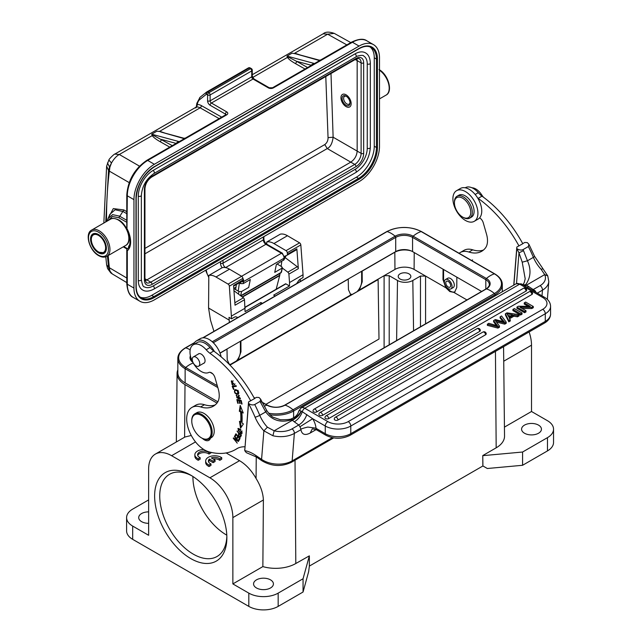 <?xml version="1.0" encoding="UTF-8"?>
<svg xmlns="http://www.w3.org/2000/svg" width="642" height="642" viewBox="0 0 642 642"><rect width="100%" height="100%" fill="white"/><g stroke="black" fill="none" stroke-linecap="round" stroke-linejoin="round"><path stroke-width="0.96" d="M349.994 102.503A4.51 2.608 60 0 1 349.079 104.165A4.51 2.608 60 0 1 346.824 103.94A4.51 2.608 60 0 1 343.879 99.967A4.51 2.608 60 0 1 344.569 96.348A4.51 2.608 60 0 1 346.463 96.388M346.062 96.131L346.062 96.131A5.593 3.234 60 0 1 350.018 102.985A5.593 3.234 60 0 1 346.062 105.264A5.593 3.234 60 0 1 342.106 98.411A5.593 3.234 60 0 1 346.062 96.131L346.062 96.131M346.062 94.799A7.223 4.165 -120 0 0 342.451 94.446A7.223 4.165 -120 0 0 341.343 100.232A7.223 4.165 -120 0 0 346.062 106.596A7.223 4.165 60 0 0 349.665 106.949A7.223 4.165 60 0 0 350.773 101.163A7.223 4.165 60 0 0 346.062 94.799M256.479 587.968A9.927 5.73 0 0 0 267.297 589.212A9.927 5.73 0 0 0 273.42 583.915A9.927 5.73 0 0 0 270.515 579.862A9.927 5.73 0 0 0 259.697 578.619A9.927 5.73 0 0 0 253.566 583.915A9.927 5.73 0 0 0 256.479 587.968M208.538 461.742A6.3 3.635 0 0 1 209.404 460.515L213.112 462.657L215.046 461.542L215.046 460.073L211.338 457.931A6.3 3.635 180 0 1 219.789 458.853L219.789 460.322A6.3 3.635 0 0 0 213.12 458.958M219.789 460.322L221.739 459.199L221.739 457.722A9.028 5.208 0 0 0 211.708 456.069A9.028 5.208 0 0 0 205.673 460.988A9.028 5.208 0 0 0 209.059 465.049L210.977 463.941A6.3 3.635 180 0 1 208.409 461.004A6.3 3.635 180 0 1 209.404 459.038L213.112 461.181L215.046 460.073M219.789 458.853L221.739 457.722M205.673 460.988L205.673 462.457A9.028 5.208 0 0 0 209.059 466.525L209.059 465.049M209.059 466.525L210.977 465.41L210.977 463.941M209.404 460.515L209.404 459.038M213.112 462.657L213.112 461.181M203.827 449.52A9.028 5.208 0 0 0 194.863 454.729A9.028 5.208 0 0 0 198.242 458.789L200.168 457.682A6.3 3.635 180 0 1 197.592 454.745A6.3 3.635 180 0 1 201.933 451.286A6.3 3.635 180 0 1 208.979 452.594L209.846 452.088M194.863 454.729L194.863 456.205A9.028 5.208 0 0 0 198.242 460.266L200.168 459.158L200.168 457.682M198.242 460.266L198.242 458.789M208.979 452.594L208.979 454.071A6.3 3.635 0 0 0 202.551 452.666A6.3 3.635 0 0 0 197.728 455.483M208.979 454.071L210.929 452.939L210.929 452.353M148.631 511.867A9.927 5.73 0 0 0 138.704 517.596A9.927 5.73 0 0 0 141.609 521.649A9.927 5.73 0 0 0 148.631 523.334M400.054 273.853A6.316 3.643 0 0 0 398.209 276.429A6.316 3.643 0 0 0 402.109 279.8A6.316 3.643 0 0 0 408.986 279.005A6.316 3.643 0 0 0 410.84 276.429A6.316 3.643 0 0 0 406.94 273.059A6.316 3.643 0 0 0 400.054 273.853M265.884 404.348L378.997 339.04L378.106 279.591L229.7 364.841L230.149 364.576L229.258 364.223L227.204 359.737L226.995 349.007M240.397 341.271L240.397 351.439A9.75 5.626 -60 0 1 236.4 360.964M230.606 364.311A9.75 5.626 -60 0 1 228.969 364.03M443.068 269.207L442.988 279.567L445.837 287.752L449.809 291.548L453.822 292.367L454.705 292.006L456.767 287.528L456.847 277.167M412.814 280.482L420.478 276.06L425.582 276.06L414.098 269.431A13.538 7.816 180 0 0 394.95 269.431L394.822 252.258L362.152 271.125L362.232 281.782L359.384 289.967L384.101 275.691L389.204 275.691L397.502 280.482A10.826 6.251 180 0 0 412.814 280.482L413.568 330.758M361.639 271.269L361.639 281.437A9.75 5.626 -60 0 1 357.642 290.97M351.848 294.309A9.75 5.626 -60 0 1 350.211 294.028M348.365 279.077L240.902 341.127L240.983 351.776L238.134 359.961L351.391 294.582L350.5 294.221L348.445 289.735L348.237 279.005M227.124 349.079L220.045 353.164M454.977 291.829A9.75 5.626 60 0 1 447.602 288.788A9.75 5.626 60 0 1 443.574 279.23L443.574 269.504M445.508 279.527L447.763 278.227A5.417 3.13 60 0 1 451.936 279.671A5.417 3.13 60 0 1 454.295 285.12A5.417 3.13 60 0 1 453.172 287.6L450.925 288.9A5.417 3.13 60 0 1 446.752 287.455A5.417 3.13 60 0 1 444.384 282.007A5.417 3.13 60 0 1 445.508 279.527A5.417 3.13 60 0 1 450.925 282.649A5.417 3.13 60 0 1 450.925 288.9M384.101 347.771L384.101 275.691L394.95 269.431M411.386 251.006A13.723 7.921 0 0 0 394.822 252.258M232.861 583.915L262.859 566.597A28.537 16.475 0 0 0 295.802 563.515L309.348 555.86L303.056 578.755L278.171 593.128A20.753 11.981 180 0 1 248.815 593.128L232.861 583.915L232.861 517.596A32.485 18.754 60 0 0 209.894 477.808L239.546 460.683C246.038 464.559 251.552 470.49 256.078 478.483C260.668 485.97 263.1 493.136 263.389 499.982L232.861 517.596M262.859 566.597L263.389 499.982M216.996 403.064L185.008 384.598A27.076 15.633 180 0 1 177.072 373.451A27.076 15.633 180 0 1 177.834 369.864M303.056 578.755L303.056 592.02L278.171 606.393A20.753 11.981 0 0 1 248.815 606.393L132.677 539.336A20.753 11.981 0 0 1 126.594 530.862L126.594 517.596A20.753 11.981 180 0 0 132.677 526.071L148.631 535.284L148.631 468.965A32.485 18.754 60 0 1 155.356 454.095L184.96 437.009L191.276 435.477M239.546 460.683L226.12 452.931M126.594 517.596A20.753 11.981 180 0 1 132.677 509.13L148.631 499.917M155.356 454.095A32.485 18.754 60 0 1 171.607 455.708L209.894 477.808M226.867 537.715A51.079 29.492 60 0 1 190.746 558.572A51.079 29.492 60 0 1 154.626 496.009A51.079 29.492 60 0 1 190.746 475.16A51.079 29.492 60 0 1 226.867 537.715L226.867 537.715M303.056 592.02L308.65 571.669L309.348 566.18L309.348 555.86M524.49 433.23A9.927 5.73 0 0 0 535.308 434.474A9.927 5.73 0 0 0 541.439 429.177A9.927 5.73 0 0 0 538.534 425.124A9.927 5.73 0 0 0 527.708 423.881A9.927 5.73 0 0 0 521.585 429.177A9.927 5.73 0 0 0 524.49 433.23M309.348 566.1L482.92 465.964L482.776 455.563L482.848 465.923M529.096 331.954A32.485 18.754 -120 0 1 531.512 345.179L531.512 411.498L547.466 420.703A20.753 11.981 180 0 1 553.54 429.177A20.753 11.981 180 0 1 547.466 437.651L522.58 452.024L482.92 455.651M553.54 429.177L553.54 442.442A20.753 11.981 0 0 1 547.466 450.917L522.58 465.281L522.58 452.024M482.92 465.964L487.326 468.508L522.58 465.281M482.776 455.563L496.17 447.827A28.537 16.475 0 0 0 504.532 436.078L503.577 346.696M531.512 411.498L504.435 427.123M192.046 475.931A47.468 27.405 -120 0 0 169.568 474.277A47.468 27.405 -120 0 0 169.568 529.088A47.468 27.405 -120 0 0 217.036 556.502A47.468 27.405 -120 0 0 226.843 536.198M226.803 535.171A47.468 27.405 60 0 1 192.921 476.484M445.789 282.817A3.427 1.982 60 0 1 446.503 281.244A3.427 1.982 60 0 1 449.93 283.226A3.427 1.982 60 0 1 449.93 287.183A3.427 1.982 60 0 1 447.289 286.268A3.427 1.982 60 0 1 445.789 282.817M98.467 234.507A11.187 6.46 -120 0 0 92.865 233.953A11.187 6.46 -120 0 0 91.156 242.925A11.187 6.46 -120 0 0 98.467 252.779A11.187 6.46 60 0 0 104.06 253.341A11.187 6.46 60 0 0 105.778 244.369A11.187 6.46 60 0 0 98.467 234.507M312.253 428.944L310.206 433.029C305.014 435.701 301.925 434.594 300.921 429.723L294.357 433.398A3.611 2.087 -120 0 0 292.046 428.864A18.048 11.299 -175.4 0 1 274.158 430.814L267.425 427.203A24.187 13.963 60 0 1 259.769 415.334A98.547 56.897 -120 0 0 254.73 404.516C252.996 405.287 250.942 404.958 248.558 403.537L248.558 401.924M300.921 429.723C300.231 429.193 302.526 428.31 307.807 427.074L316.008 428.166L316.305 429.707L312.421 428.832M300.745 429.715A3.611 2.087 -120 0 0 299.902 426.778L298.755 424.988L292.046 428.864M244.939 446.792A39.708 22.927 -120 0 0 236.97 448.638A39.708 22.927 -120 0 0 236.481 448.935A83.027 47.933 60 0 1 235.462 449.561A83.027 47.933 60 0 1 209.18 451.92A25.271 14.589 -120 0 1 189.077 430.71A25.271 14.589 -120 0 1 191.91 407.437A25.271 14.589 -120 0 1 200.633 406.932A36.931 21.322 60 0 0 213.385 406.185A36.931 21.322 60 0 0 217.14 402.879A19.854 11.46 -120 0 0 219.179 396.973A19.854 11.46 -120 0 0 218.24 388.996L214.974 377.64A5.417 3.13 -120 0 0 208.827 372.464A15.881 9.173 60 0 1 200.24 370.875A15.881 9.173 60 0 1 190.04 350.925A15.881 9.173 60 0 1 193.29 344.77L197.118 342.563A15.881 9.173 -120 0 1 210.03 347.555A18.048 10.424 60 0 0 213.714 351.03A93.852 54.185 -120 0 1 254.529 398.61L248.55 401.924L244.754 450.644A37.902 21.884 60 0 1 255.877 455.491L261.575 459.359A21.659 13.562 4.6 0 0 292.15 460.892L294.357 433.398A21.659 13.562 -175.4 0 1 272.898 435.741L274.158 430.806L292.391 420.285L291.741 419.74L291.837 418.568C295.424 417.26 297.736 414.764 298.787 411.089M272.898 435.741L263.878 430.814L267.425 427.203M254.473 398.505L256.463 397.358L259.023 397.494L260.652 399.18L260.09 401.427L254.73 404.516M244.762 449.288L244.746 449.753M522.748 243.623L524.739 242.475L527.299 242.612L528.92 244.297L528.358 246.544A98.547 56.897 60 0 1 533.398 257.354A24.187 13.963 -120 0 0 541.062 269.223L544.713 274.607A18.048 11.299 -175.4 0 1 540.147 285.618L532.154 290.152M513.76 285.136L516.826 247.042L522.797 243.727A93.852 54.185 -120 0 0 481.99 196.147A18.048 10.424 60 0 1 478.298 192.672A15.881 9.173 -120 0 0 465.386 187.681L465.193 187.785M513.889 285.064L516.826 248.647C519.234 250.075 521.288 250.404 522.997 249.634L528.358 246.544M516.826 248.647L516.826 247.042M246.279 452.61L244.771 450.708M244.762 449.039L244.754 449.833M248.55 401.964L248.558 403.537M244.754 450.644L248.542 403.569A94.936 54.811 -120 0 1 255.075 417.172A3.611 0.618 -22.9 0 0 259.769 415.334L265.716 411.899C272.088 420.47 280.763 423.086 291.741 419.74C294.253 419.812 301.09 412.613 300.986 411.024C299.268 410.415 298.538 410.583 298.795 411.53M516.818 247.082L516.818 248.679A94.936 54.811 60 0 1 518.985 252.852L522.219 262.169L525.204 278.861L524.153 282.801L522.853 284.767M522.997 249.634A98.547 56.897 60 0 1 523.519 250.661L518.985 252.852L516.513 283.571M523.519 250.661L527.451 260.788C531.343 269.56 530.757 277.521 525.686 284.671L523.142 284.936M542.642 268.926L541.062 269.231M547.722 275.891L544.713 274.607L526.48 285.136L525.686 284.671L524.394 285.658M535.893 292.319A3.611 2.087 -120 0 0 535.243 290.898L526.48 285.136L525.092 286.067M316.008 428.166A14.437 8.338 -120 0 0 312.67 418.72L302.318 411.747C300.705 416.177 298.032 419.539 294.317 421.834L292.391 420.285C297.342 417.444 300.263 414.387 301.162 411.113L300.986 411.024M306.836 414.507C305.191 419.266 302.494 422.765 298.755 424.988L294.317 421.834M521.497 283.981A3.611 2.078 120.1 0 0 519.691 284.157A7.223 4.165 60 0 0 516.072 283.796L521.497 283.981L544.552 297.326C548.437 299.621 550.451 302.631 550.579 306.37L550.571 314.026C550.443 317.734 548.437 320.743 544.536 323.046L350.034 435.34C342.025 439.224 334.017 439.216 326 435.324A3.611 2.078 -59.9 0 1 325.261 433.671L325.269 426.015A3.611 2.078 -59.9 0 1 327.821 421.593L304.765 408.248A3.611 2.078 -59.9 0 0 302.318 411.747L301.162 411.113M261.848 401.547L266.695 410.447L265.716 411.899L260.604 402.454C261.976 401.619 262.169 401.37 261.182 401.699M528.912 244.305L534.577 256.31A3.611 0.618 157.1 0 1 533.398 257.354L527.451 260.788L522.219 262.169M528.783 286.468L527.138 287.255M495.375 320.615L499.444 326.056L499.444 327.235L497.943 328.094L487.358 325.358L487.358 324.178L488.851 323.311M497.59 325.887L493.61 320.567L493.61 321.746L496.33 325.486M500.094 317.999L503.288 321.851L503.288 320.671L500.102 316.819L500.094 317.999M500.102 316.819L501.571 315.968L506.201 322.156L506.193 323.335L504.789 324.146L496.507 322.083M512.91 309.428L514.37 308.577L522.034 313.015L522.026 314.187L520.566 315.037L512.91 310.6L512.91 309.428L520.566 313.858L520.566 315.037M531.801 307.374L531.801 308.553L533.301 307.687L533.301 306.507L531.801 307.374L519.98 307.237L525.999 310.72L525.991 311.9L524.594 312.71L516.93 308.28L516.938 307.101L524.594 311.53L524.594 312.71M528.181 306.338L524.241 304.059L524.241 302.88L530.252 306.362L518.439 306.234L516.938 307.101M531.801 308.553L522.05 308.441M485.569 334.795A2.167 1.252 0.1 0 0 486.203 333.912A2.167 2.167 0 0 0 482.953 332.034A2.167 1.252 -120 0 1 484.044 332.147A2.167 1.252 60 0 1 485.569 334.795L337.965 420.02A2.167 1.252 0.1 0 1 335.597 420.285A2.167 1.252 0.1 0 1 334.265 419.13A2.167 2.167 0 0 1 335.349 417.26L482.953 332.034M479.702 331.4A2.167 1.252 0.1 0 0 480.336 330.518A2.167 2.167 0 0 0 477.086 328.64A2.167 1.252 -120 0 1 478.17 328.744A2.167 1.252 60 0 1 479.702 331.4L328.68 418.584A2.167 1.252 0.1 0 1 326.321 418.857A2.167 1.252 0.1 0 1 324.988 417.701A2.167 2.167 0 0 1 326.072 415.823L477.086 328.64M531.897 294.477A2.167 1.252 0.1 0 0 532.531 293.587A2.167 2.167 0 0 0 529.281 291.709A2.167 1.252 -120 0 1 530.372 291.821A2.167 1.252 60 0 1 531.897 294.477L322.589 415.318A2.167 1.252 0.1 0 1 320.23 415.583A2.167 1.252 0.1 0 1 318.889 414.427A2.167 2.167 0 0 1 319.973 412.557L529.281 291.709M526.031 291.075A2.167 1.252 0.1 0 0 526.665 290.192A2.167 2.167 0 0 0 523.415 288.314A2.167 1.252 -120 0 1 524.498 288.418A2.167 1.252 60 0 1 526.031 291.075L316.723 411.915A2.167 1.252 0.1 0 1 314.355 412.188A2.167 1.252 0.1 0 1 313.023 411.032A2.167 2.167 0 0 1 314.107 409.155L523.415 288.314M517.484 315.639L513.873 315.037L509.25 317.71L510.358 320.928L508.801 321.827L505.39 314.941L505.39 313.761L506.971 312.855L519.145 314.676L517.484 315.639L517.484 316.819L513.873 316.217L509.74 318.609M519.145 314.676L519.145 315.856L517.484 316.819M510.358 319.756L508.801 320.647L508.801 321.827M508.801 320.647L505.39 313.761M513.873 316.217L513.873 315.037M506.955 313.802L508.849 316.988L512.605 314.821L506.947 313.802M508.079 315.495L510.623 315.968M499.444 326.056L497.951 326.914L497.943 328.094M497.951 326.914L487.358 324.178M488.763 323.295L497.598 325.871M496.683 324.772L496.675 325.951M493.61 320.567L495.375 319.547L504.403 321.955L503.288 320.671M506.201 322.156L504.789 322.966L504.789 324.146M504.789 322.966L495.375 320.623M522.034 313.015L520.566 313.858M525.999 310.72L524.594 311.53M524.241 302.88L525.646 302.069L533.301 306.507M458.821 213.794A11.548 6.669 -120 0 0 462.609 217.052A11.548 6.669 -120 0 0 470.538 214.452A11.548 6.669 -120 0 0 466.397 201.452A11.548 6.669 -120 0 0 454.44 202.904A11.548 6.669 -120 0 0 458.821 213.794M462.609 217.052L463.372 217.494A12.631 7.295 -120 0 0 469.695 218.12A12.631 7.295 -120 0 0 467.512 200.424A12.631 7.295 -120 0 0 457.056 196.235A12.631 7.295 -120 0 0 454.44 202.021L454.44 202.904M457.056 196.235L458.845 195.208A12.631 7.295 60 0 1 469.302 199.397A12.631 7.295 60 0 1 471.477 217.092L469.695 218.12M483.378 197.158A36.096 20.841 60 0 1 481.323 194.317L480.417 194.839M471.998 187.785A12.631 7.295 60 0 1 481.323 194.317M193.29 344.77A15.881 9.173 60 0 1 206.202 349.77A18.048 10.424 -120 0 0 209.886 353.244A93.852 54.185 60 0 1 250.701 400.817M234.378 436.56L237.524 440.412L233.471 437.892L233.239 438.237L237.243 443.149L234.322 438.967L238.367 441.487L238.599 441.142L234.707 436.367M202.431 438.414A9.028 5.208 -120 0 0 208.875 440.324A9.028 5.208 -120 0 0 210.48 438.141M203.402 363.42A5.417 3.13 -120 0 0 203.939 363.22A5.417 3.13 -120 0 0 205.047 361.125A5.417 3.13 60 0 0 202.848 355.459A5.417 3.13 60 0 0 198.522 353.838A5.417 3.13 60 0 0 198.073 354.199M241.97 422.974A62.627 36.161 -120 0 0 241.817 412.373L243.254 412.999L240.212 405.391L239.33 411.281L240.557 411.819A60.829 35.117 60 0 1 240.694 422.107L239.466 421.272L240.533 428.246L243.398 423.945L241.97 422.974M241.544 403.946L242.058 404.059L241.207 400.464L236.826 399.549L237.709 403.256L238.222 403.361L237.5 400.311L238.993 400.624L239.643 403.377L240.156 403.481L239.506 400.736L240.846 401.017L241.544 403.946L241.978 403.698M236.344 386.315L236.071 385.657L232.187 386.251L233.487 389.381L233.945 389.309L232.918 386.845L236.344 386.315M240.485 437.114L241.32 435.372M241.32 435.396L237.018 431.055L238.599 433.23C238.158 435.79 238.84 437.033 240.646 436.969M234.587 384.839L231.345 380.963L233.126 385.361L232.003 384.349L231.658 381.629L234.587 384.839M240.606 433.567L241.761 433.663L240.236 429.434L237.909 428.519L240.606 433.567L241.296 433.085M238.383 394.148C239.241 391.949 238.326 390.456 235.622 389.67L234.707 389.983C233.993 392.856 235.221 394.244 238.383 394.148L238.214 394.26M235.622 389.67L234.707 389.983L235.478 389.542M237.821 398.257L238.054 397.831L236.818 397.719L236.834 395.023L236.152 395.223L238.302 398.923L238.68 396.082L239.659 399.035L240.148 398.939L238.278 395.472L238.038 397.823L238.808 397.382M236.834 395.023L236.152 395.223M239.009 440.452L240.076 438.406L235.903 433.767L234.803 435.878L235.293 436.424L236.2 434.69L237.62 436.263L236.802 437.836L237.291 438.374L238.11 436.809L239.386 438.229L238.519 439.906L239.009 440.452M239.434 439.634L238.519 439.906M239.281 439.457L239.923 438.229M237.717 437.555L238.158 436.271M235.718 435.605L236.24 434.144M235.566 435.437L234.803 435.878M236.802 437.836L237.572 437.395M234.779 438.703L234.322 438.967M233.648 438.004L233.239 438.237M191.91 407.437L195.738 405.222A25.271 14.589 60 0 1 204.469 404.717A36.931 21.322 60 0 0 215.198 404.909M483.474 250.027A36.931 21.322 60 0 1 472.737 249.834A25.271 14.589 60 0 0 464.014 250.34L460.186 252.547A25.271 14.589 -120 0 0 459.102 253.285M479.606 217.871A5.417 3.13 -120 0 1 483.241 222.75L486.508 234.113A19.854 11.46 -120 0 1 487.447 242.09A19.854 11.46 -120 0 1 485.408 247.997A36.931 21.322 60 0 1 481.661 251.303A36.931 21.322 60 0 1 468.909 252.041A25.271 14.589 -120 0 0 460.186 252.547M477.664 197.977A18.048 10.424 -120 0 0 478.162 198.362A93.852 54.185 60 0 1 518.969 245.934M478.162 198.362L481.99 196.147M213.714 351.03L209.886 353.244M242.877 412.052L241.817 412.373M241.207 427.235L240.397 421.906M240.557 411.819L241.32 411.37A60.829 35.117 -120 0 1 241.464 421.666L240.694 422.107M241.32 411.37L240.092 410.832L239.33 411.281M240.092 410.832L240.726 406.667M241.28 400.768L240.846 401.017M241.207 400.488L239.506 400.736M240.076 403.128L239.643 403.377M239.843 400.544L238.993 400.624M239.755 400.183L237.5 400.311M238.142 403.007L237.709 403.256M236.216 386.011L232.918 386.845M233.295 386.628L233.078 386.115M240.79 436.68L240.277 436.383M238.928 434.201L239.185 433.246M240.662 435.292L240.164 436.448L241.424 434.851M241.424 434.859L240.654 435.3L239.113 433.743L239.474 433.535M240.156 436.416C238.872 436.151 238.527 435.26 239.113 433.743M231.329 381.91L231.762 380.786M235.044 383.94L234.169 384.229M233.279 380.947L231.658 381.629M242.058 433.318L241.376 433.125M238.262 429.145L238.367 428.423M241.36 433.053L238.278 430.718L238.294 429.121L240.092 429.883L241.432 431.504L241.36 433.053L242.17 432.58M239.121 428.655L238.294 429.121M240.092 429.883L240.862 429.442M241.432 431.512L242.195 431.071M238.551 393.979L237.018 393.787M235.004 390.689L235.309 389.702M235.871 390.368L237.355 390.809L237.853 393.61L238.84 392.992M236.625 389.911L235.221 390.513L236.625 389.911M237.853 393.61L235.766 393.329C234.394 391.805 234.442 390.809 235.903 390.352M237.355 390.809L238.126 390.368M238.752 396.515L237.989 396.957M240.228 398.04L240.429 398.594L239.659 399.035M238.72 396.066L238.768 395.408M240.196 397.952L239.755 398.313M238.575 398.554L237.917 398.265M236.641 395.849L236.738 395.023M214.436 351.551A17.687 10.216 -120 0 0 196.468 340.854A17.687 10.216 -120 0 0 193.483 344.666M196.468 340.854L200.296 338.639A17.687 10.216 60 0 1 221.153 356.848M192.407 360.78A5.321 3.074 -120 0 0 198.659 366.157A5.321 3.074 -120 0 0 199.59 362.321A5.321 3.074 -120 0 0 193.338 356.936A5.321 3.074 -120 0 0 192.407 360.78M477.808 215.094A17.687 10.216 -120 0 0 470.971 196.267A17.687 10.216 -120 0 0 456.574 190.682A17.687 10.216 -120 0 0 453.019 196.909A17.687 10.216 -120 0 0 459.865 215.736A17.687 10.216 -120 0 0 474.261 221.321A17.687 10.216 -120 0 0 477.808 215.094M456.574 190.682L460.402 188.475A17.687 10.216 60 0 1 474.799 194.053A17.687 10.216 60 0 1 481.644 212.879A17.687 10.216 60 0 1 478.089 219.107L474.261 221.321M296.62 283.628L298.498 280.835A3.611 2.062 -59.6 0 1 300.103 279.262L303.032 277.569L303.048 274.736L289.526 282.552L288.892 274.11A1.806 1.043 -120 0 0 287.817 272.168L282.311 268.027M285.401 284.005A0.722 0.417 60 0 1 285.891 283.876L289.494 285.995L289.526 282.552M289.494 285.995L273.669 295.127L275.169 296.01M262.409 303.385L260.909 302.502L245.083 311.635L244.482 299.75A1.806 1.043 60 0 0 243.406 297.808L234.852 302.751M237.933 317.509L236.079 316.867A3.611 2.062 -59.6 0 0 234.49 317.14L231.561 318.833L229.355 286.18A1.806 1.043 -120 0 0 228.095 284.109L215.977 276.991A17.326 10.007 -120 0 0 208.81 275.442L222.341 267.626A17.326 10.007 60 0 1 229.507 269.183L241.625 276.301A1.806 1.043 60 0 1 242.885 278.371L243.005 279.936L233.56 285.529L235.036 305.207L244.482 299.75M242.636 280.891L233.608 286.107L242.572 280.923A1.806 1.043 -120 0 0 242.636 280.891A1.806 1.043 -120 0 0 243.005 279.936M233.953 290.706L243.406 297.808M260.909 302.502L260.893 304.252M231.577 316L245.108 308.192M229.371 322.453L229.009 317.333L231.561 318.833M228.985 320.005L208.57 308.008L210.504 320.23L213.955 331.352M284.454 256.238A3.074 1.774 -120 0 0 284.96 256.15L286.982 255.283A1.806 1.043 -120 0 0 287.046 255.251A1.806 1.043 -120 0 0 287.415 254.288L287.295 252.723A1.806 1.043 -120 0 0 286.035 250.653L273.925 243.543A17.326 10.007 -120 0 0 266.759 241.986L266.743 244.161M300.031 281.661L300.408 279.085M266.759 241.986L280.281 234.178A17.326 10.007 60 0 1 287.455 235.726L299.565 242.845A1.806 1.043 60 0 1 300.825 244.915L303.048 274.736M285.489 257.867L297.262 266.719A1.806 1.043 60 0 1 298.337 268.661L296.861 248.839A1.806 1.043 60 0 1 296.492 249.802A1.806 1.043 60 0 1 296.427 249.834L287.11 255.211M208.81 275.442L208.57 308.008M217.847 401.788L185.129 382.905A24.91 14.381 0 0 1 177.834 372.737L177.834 358.533A24.91 14.381 0 0 0 185.129 368.701L185.129 382.905M481.628 291.468L412.565 251.6A11.909 6.877 0 0 0 395.713 251.6L219.997 353.044M281.838 261.318L281.092 266.326M280.04 273.38L279.768 275.217A5.417 3.13 60 0 1 279.687 275.587L242.443 297.085M239.418 282.937L238.206 291.083M236.384 284.502L235.622 289.59M276.18 289.229L279.687 275.587M378.106 279.591L229.964 365.113M161.19 132.091L184.663 138.784L184.118 138.303L185.369 138.094L177.714 142.516L177.738 141.986L179.567 141.73L151.689 134.202L156.8 131.257L160.067 131.417L165.155 133.167M294.493 53.487L319.949 60.677L319.395 60.196L320.655 59.995L312.999 64.417L313.023 63.879L314.853 63.622L286.974 56.095L288.306 57.058L287.48 57.387L286.974 56.095L292.078 53.15L296.468 53.992M359.079 46.08L154.361 164.272A28.882 16.676 120 0 0 133.945 199.638L133.945 288.065A28.882 16.676 120 0 0 139.924 301.283A28.882 16.676 120 0 0 154.361 299.854L359.079 181.662A28.882 16.676 120 0 0 379.494 146.296L379.494 57.868A28.882 16.676 120 0 0 373.516 44.651A28.882 16.676 120 0 0 359.079 46.08L352.442 42.252L273.436 87.858A1.806 1.043 60 0 0 272.537 87.769L312.991 64.417M249.505 67.908A1.806 1.469 51.4 0 0 248.293 67.98L206.692 91.999A1.806 1.469 51.4 0 0 206.547 92.095A1.806 1.806 0 0 1 206.724 91.975M160.564 131.923L184.037 138.271L185.369 138.094L225.823 114.741A1.806 1.043 60 0 1 226.73 114.83A3.611 2.087 0 0 0 226.73 111.885A1.806 1.043 120 0 0 225.454 114.091L210.135 105.248A3.611 2.087 60 0 1 207.583 100.826L207.583 94.936L206.395 94.246L199.871 99.454A1.806 1.469 -128.6 0 1 200.023 97.311L206.539 92.103A1.806 1.469 51.4 0 0 206.395 94.246A1.806 1.043 -60 0 1 207.671 92.039L249.273 68.012L250.468 68.702A1.806 1.043 60 0 1 251.744 70.917A1.806 1.043 0 0 0 252.274 70.179A1.806 1.806 0 0 0 251.367 68.614A1.806 1.043 120 0 0 250.468 68.702L208.859 92.721A1.806 1.043 120 0 0 207.583 94.936A1.806 1.043 0 0 0 210.135 94.936A1.806 1.043 -120 0 0 208.859 92.721L207.671 92.039A1.806 1.043 -120 0 0 206.764 91.95L248.374 67.924A1.806 1.043 60 0 1 249.273 68.012A1.806 1.043 -60 0 1 250.179 67.924A1.806 1.806 0 0 0 248.438 67.891M221.691 117.133L201.379 105.609A1.806 1.051 -60.4 0 1 200.119 107.824A9.028 5.208 -120 0 0 196.709 107.037L197.287 104.662L196.283 107.118M105.745 221.939L108.538 170.459L109.365 171.149L109.902 167.177L111.491 162.988C113.819 158.935 116.419 156.102 119.292 154.489L114.838 154.08C114.597 153.615 108.843 159.104 108.867 160.027L106.628 166.182L103.835 223.039M177.762 141.978L176.069 143.391L161.294 139.402A1.806 1.051 119.6 0 1 160.027 141.617C156.223 139.458 153.687 137.524 152.411 135.839L151.689 134.202L153.021 135.165M196.709 107.037L195.698 107.968M114.83 154.072L195.866 107.294M305.014 69.023L295.312 63.51A1.806 1.051 119.6 0 0 296.572 61.295L288.306 57.058M313.047 63.871L311.466 64.906M334.217 33.352L327.653 34.195L294.75 53.19L300.44 55.06M295.312 63.51C291.508 61.351 288.972 59.425 287.696 57.732L287.48 57.387L252.667 77.481M288.603 57.282L287.696 57.732M159.208 131.586L200.119 107.824L219.123 118.61M172.297 145.646L153.021 135.157L118.963 154.682M153.318 135.39L152.411 135.839M229.355 286.18L242.885 278.371A3.611 2.087 60 0 1 243.607 281.549L243.182 283.636L250.324 279.511L248.695 287.415L241.553 291.54L238.968 291.524L233.792 288.531M243.182 283.636L240.598 283.62L239.257 282.841M280.755 272.954A1.806 1.043 -120 0 0 281.011 272.481L240.766 295.713M280.859 272.882A1.806 1.806 0 0 0 281.533 271.815A1.806 1.236 -168.4 0 1 281.011 272.481L282.376 267.65M284.013 259.737L276.365 264.48L274.736 272.377L281.878 268.252L281.854 266.767L277.127 264.039M110.729 272.834L111.467 273.364L109.846 270.812L109.365 267.618L108.546 267.233L109.437 270.563L112.27 273.925L110.769 272.866M107.423 255.981L108.538 267.224L106.612 264.849L107.599 268.605L110.769 272.874M109.902 167.177L109.525 166.928L108.554 170.475M108.867 160.035L111.491 162.988L109.517 166.928L107.455 162.916M126.779 222.301L118.85 217.774L112.35 216.458L108.289 220.471M126.779 220.294L119.484 216.121L112.583 214.637L108.089 218.577M126.779 228.496A1.806 1.806 0 0 0 126.972 229.306L127.309 195.81A1.806 1.043 0 0 1 126.779 195.072L126.779 228.496A1.806 1.043 0 0 0 127.309 229.234A20.937 12.086 60 0 1 127.309 250.805A1.806 1.469 -130.1 0 1 127.421 248.687A1.806 1.806 0 0 0 126.779 250.067A1.806 1.043 180 0 0 127.309 250.805L127.309 284.229A1.806 1.043 180 0 1 126.779 283.499L126.779 250.067M140.197 297.166A25.271 14.589 120 0 0 151.681 295.36L356.398 177.168A25.271 14.589 120 0 0 374.262 146.224L374.262 57.796A25.271 14.589 120 0 0 370.081 46.946M138.287 280.402A20.937 12.086 120 0 0 142.62 289.983C145.501 291.789 149.297 291.476 153.992 289.036A1.806 1.043 -120 0 0 154.265 287.592A1.806 1.043 -120 0 0 153.085 286.003A17.326 10.007 -60 0 1 144.426 286.862C143.262 287.215 142.243 284.815 141.36 279.663L141.36 195.369C142.155 186.1 146.36 178.813 153.992 173.5L355.893 56.929A1.806 1.043 -120 0 0 356.174 55.485A1.806 1.043 -120 0 0 354.994 53.896L153.085 170.459A20.937 12.086 120 0 0 138.287 196.107L138.287 280.402A1.806 1.043 0 0 0 140.253 280.626A1.806 1.043 0 0 0 141.36 279.663M355.893 56.929C355.74 56.231 363.452 54.442 363.653 55.982A17.326 10.007 -60 0 1 367.248 63.911A1.806 1.043 180 0 0 369.214 64.144A1.806 1.043 180 0 0 370.33 63.181C370.089 57.892 368.468 54.45 365.458 52.853A20.937 12.086 120 0 0 354.994 53.896M367.248 63.911L367.248 148.214A17.326 10.007 -60 0 1 354.994 169.432L153.085 286.003M145.068 280.602L146.833 279.888L150.79 282.167A1.806 1.043 60 0 1 152.066 284.382L356.013 166.631A10.826 6.251 120 0 0 363.669 153.366L363.669 62.884A10.826 6.251 120 0 0 356.013 58.462L152.066 176.213A10.826 6.251 120 0 0 144.41 189.47L144.41 279.96A10.826 6.251 120 0 0 152.066 284.382M355.235 59.521L357.161 60.597L357.161 151.087L361.117 153.366L361.117 62.884L357.161 60.597L356.896 58.711M325.791 76.518L328.046 137.621L333.126 137.211L357.161 151.087C356.775 155.773 354.649 159.457 350.781 162.137L354.737 164.424A1.806 1.043 60 0 1 356.013 166.631M330.999 73.517L333.126 137.211C332.379 143.214 330.429 146.994 327.268 148.559L144.94 253.831M328.062 137.605C328.086 140.598 326.987 142.925 324.764 144.578L327.268 148.567M211.17 432.275A13.715 7.921 -120 0 0 201.468 415.47A13.715 7.921 -120 0 0 191.765 421.072A13.715 7.921 -120 0 0 201.468 437.868A13.715 7.921 -120 0 0 211.17 432.275M191.765 421.072L191.765 420.486A14.437 8.338 60 0 1 194.759 413.873A14.437 8.338 60 0 1 205.889 417.741A14.437 8.338 60 0 1 212.189 432.275A14.437 8.338 60 0 1 209.196 438.879A14.437 8.338 60 0 1 201.981 438.165L201.468 437.868M209.196 438.879L211.242 437.7A14.437 8.338 -120 0 0 211.242 421.032A14.437 8.338 -120 0 0 196.805 412.694L194.759 413.873M109.413 267.77L126.779 278.018M106.564 221.466A436.52 249.818 -119.6 0 1 109.365 171.149L109.405 171.053M284.863 256.19A5.417 3.13 60 0 1 284.109 259.304M95.522 233.463A10.826 6.251 -120 0 0 93.555 233.969C88.476 236.216 91.95 248.767 98.611 252.226L104.389 252.731A10.826 6.251 -120 0 0 105.81 251.287M98.467 251.897A10.111 5.834 -120 0 0 105.609 247.772A10.111 5.834 -120 0 0 98.467 235.389A10.111 5.834 -120 0 0 91.316 239.522A10.111 5.834 -120 0 0 98.467 251.897M379.021 69.553C388.193 74.36 393.297 91.662 386.059 95.112A15.159 8.755 -120 0 0 388.562 83.621A15.159 8.755 -120 0 0 379.494 70.251M466.951 299.942L453.822 292.367M445.837 287.752L425.582 276.06L425.582 323.825M420.478 276.06L420.478 326.778M396.604 340.557L397.502 280.482M389.204 344.826L389.204 275.691M361.639 281.437L362.232 281.782M240.397 351.439L240.983 351.776M442.988 279.567L443.574 279.23M414.218 252.555L414.098 269.431M295.023 460.202L295.802 563.515M256.078 478.483L256.238 456.887M185.008 384.598L184.607 437.122M132.677 526.071L132.677 539.336M195.513 441.905L171.607 455.708M248.815 606.393L248.815 593.128M278.171 593.128L278.171 606.393M547.466 450.917L547.466 437.651M531.512 345.179L503.729 361.213M496.17 447.827L495.447 351.383M98.467 232.147A14.076 8.129 60 0 1 108.418 249.393A14.076 8.129 60 0 1 98.467 255.139A14.076 8.129 -120 0 1 88.508 237.901A14.076 8.129 -120 0 1 98.467 232.147M106.813 256.335A15.159 8.755 60 0 0 109.132 244.185A15.159 8.755 60 0 0 99.229 230.823A15.159 8.755 -120 0 0 91.645 230.077C84.407 233.528 89.511 250.821 98.691 255.636C101.749 257.362 104.461 257.594 106.813 256.335L125.696 245.429C132.934 241.978 127.838 224.676 118.658 219.869C114.212 218.103 111.507 217.871 110.536 219.171A15.159 8.755 -120 0 1 118.12 219.917A15.159 8.755 60 0 1 128.023 233.279A15.159 8.755 60 0 1 125.696 245.429M332.355 437.675L292.15 460.892A3.611 2.087 60 0 1 291.412 462.288L333.631 437.916M547.762 275.908L548.798 281.525A21.659 13.562 -175.4 0 1 542.466 290.152L542.009 295.858M540.147 285.618A3.611 2.087 -120 0 1 542.466 290.152L537.306 293.137M310.206 433.029L316.129 429.61M550.571 314.026A18.048 10.432 -179.9 0 1 545.283 321.393L350.781 433.687L350.789 426.031A18.048 10.432 -179.9 0 1 325.269 426.015L312.67 418.72L299.902 426.778M255.877 455.491A3.611 1.894 124.2 0 0 256.407 457L262.096 460.876A3.611 1.894 124.2 0 1 261.575 459.359L263.878 430.814A27.799 16.05 60 0 1 255.075 417.172M535.243 290.898L534.337 291.42M350.034 435.34A3.611 2.087 -120 0 0 350.781 433.687A18.048 10.432 -179.9 0 1 325.261 433.671L316.193 428.423M544.552 297.326A3.611 2.078 120.1 0 0 542.747 297.511L519.691 284.157L304.765 408.248A7.223 4.165 -120 0 0 301.146 407.887L298.779 411.113M260.09 401.427A98.547 56.897 60 0 1 260.604 402.454M544.536 323.046A3.611 2.087 -120 0 0 545.283 321.393L545.299 313.737A3.611 2.087 -120 0 0 542.747 309.316L348.245 421.609A14.437 8.346 -179.9 0 1 327.821 421.593M550.579 306.37A18.048 10.432 -179.9 0 1 545.299 313.737L350.789 426.031A3.611 2.087 -120 0 0 348.245 421.609M542.747 297.511A14.437 8.346 -179.9 0 1 542.747 309.316M337.965 420.02A2.167 1.252 60 0 0 336.432 417.364A2.167 1.252 -120 0 0 335.349 417.26M328.68 418.584A2.167 1.252 60 0 0 327.155 415.936A2.167 1.252 -120 0 0 326.072 415.823M322.589 415.318A2.167 1.252 60 0 0 321.064 412.662A2.167 1.252 -120 0 0 319.973 412.557M316.723 411.915A2.167 1.252 60 0 0 315.19 409.267A2.167 1.252 -120 0 0 314.107 409.155M468.909 252.041L472.737 249.834M200.633 406.932L204.469 404.717M475.16 194.486L478.298 192.672M236.481 448.935L237.476 448.365M210.03 347.555L206.202 349.77M285.891 283.876L245.051 307.454M296.861 248.839L287.415 254.288M288.892 274.11L298.337 268.661M287.295 252.723L300.825 244.915M299.565 242.845L286.035 250.653M273.925 243.543L287.455 235.726M297.262 266.719L287.817 272.168M215.977 276.991L229.507 269.183M241.625 276.301L228.095 284.109M217.831 387.575L185.129 368.701A1.083 0.626 120 0 1 185.715 367.505L217.301 385.738M262.185 402.213L267.353 405.19A1.083 0.626 120 0 0 266.992 405.166L262.321 402.47M254.97 398.225L254.007 397.671M212.751 373.853L210.078 372.304M193.242 363.027A23.826 13.755 120 0 0 185.715 367.505A24.083 13.907 0 0 1 185.715 347.844A1.083 0.626 -120 0 0 185.353 347.868C180.346 350.933 177.842 354.488 177.834 358.533M267.353 405.19C273.123 407.903 278.885 407.903 284.647 405.19A1.083 0.626 60 0 1 285.008 405.166A12.736 7.351 0 0 1 266.992 405.166A23.826 13.755 120 0 0 264.311 406.217M270.073 414.796A24.91 14.381 0 0 0 293.619 410.992L293.619 417.79M268.597 413.199A24.083 13.907 0 0 0 293.033 409.797A1.083 0.626 60 0 1 293.619 410.992L495.006 294.718L495.006 295.962M284.647 405.19L486.042 288.916A1.083 0.626 60 0 1 486.403 288.892L285.008 405.166A23.826 13.755 60 0 1 293.033 409.797L494.428 293.522A1.083 0.626 60 0 1 495.006 294.718A24.91 14.381 0 0 0 502.301 284.55C502.301 280.514 499.797 276.959 494.781 273.885L421.529 231.593C409.933 226.064 398.345 226.064 386.749 231.593L202.679 337.861M486.042 288.916C486.612 289.101 490.087 285.273 489.308 284.55A11.909 6.877 0 0 0 485.817 279.687A1.083 0.626 -60 0 1 486.403 278.492A12.736 7.351 0 0 1 486.403 288.892A23.826 13.755 60 0 1 494.428 293.522A24.083 13.907 0 0 0 494.428 273.861A1.083 0.626 -60 0 1 494.781 273.885M485.817 289.052L485.817 279.687L412.565 237.396A1.083 0.626 -60 0 1 413.143 236.2L486.403 278.492A23.826 13.755 -60 0 1 494.428 273.861L421.168 231.569A1.083 0.626 -60 0 1 421.529 231.593M412.565 251.6L412.565 237.396A11.909 6.877 0 0 0 395.713 237.396A1.083 0.626 -120 0 0 395.135 236.2A12.736 7.351 0 0 1 413.143 236.2A23.826 13.755 -60 0 1 421.168 231.569A24.083 13.907 0 0 0 387.11 231.569A1.083 0.626 -120 0 0 386.749 231.593M212.261 341.777L395.135 236.2A23.826 13.755 -120 0 0 387.11 231.569L203.057 337.828M395.713 251.6L395.713 237.396L213.28 342.724M194.39 342.836L185.715 347.844A23.826 13.755 -120 0 1 190.176 349.866M190.425 355.812A12.736 7.351 0 0 0 192.833 362.289M190.915 357.706A11.909 6.877 0 0 0 190.835 358.533L192.592 361.831M242.203 296.901L279.768 275.217M226.73 114.83L147.724 160.444A1.806 1.043 -120 0 0 146.825 160.348L177.706 142.524M295.842 53.824L319.323 60.163L320.655 59.987L351.535 42.163A1.806 1.043 60 0 1 352.442 42.252A28.882 16.676 -60 0 1 366.879 40.823L373.516 44.651M225.454 114.958L225.454 114.091A1.806 1.043 180 0 1 225.952 114.653M154.361 164.272L147.724 160.444A28.882 16.676 -60 0 0 127.309 195.81L133.945 199.638M252.274 70.179L252.274 76.069A1.806 1.043 180 0 1 251.744 76.807L210.135 100.826L210.135 94.936L251.744 70.917L251.744 76.807A1.806 1.043 -120 0 0 253.02 79.022L268.332 87.858A3.611 2.087 0 0 0 273.436 87.858M252.274 76.069L253.919 78.926A1.806 1.043 -60 0 0 253.02 79.022L211.411 103.041A1.806 1.043 60 0 1 210.135 100.826A1.806 1.043 180 0 1 207.583 100.826M226.73 111.885L211.411 103.041A1.806 1.043 -60 0 0 210.135 105.248M199.871 99.454A16.243 9.381 -120 0 0 197.343 104.333A444.128 256.415 -120 0 0 197.287 104.662A10.826 6.251 -120 0 1 201.379 105.609M197.343 104.333A1.806 1.204 -171 0 1 196.837 103.314L200.023 97.311A1.806 1.469 -128.6 0 1 200.168 97.207M311.346 65.283L296.572 61.295L307.582 67.538M346.824 44.884L327.653 34.195L323.271 33.841M119.3 154.497L139.507 166.158M160.027 141.617L169.737 147.122M253.919 78.926L269.239 87.769A1.806 1.043 120 0 0 268.332 87.858M206.194 269.929A444.128 256.415 -120 0 0 206.66 272.015A1.806 0.706 167.4 0 1 206.17 271.67L208.794 277.513M238.968 291.524L238.447 294.076M240.959 281.862L240.598 283.62M220.471 261.687L220.471 263.156A5.417 3.13 -120 0 0 222.124 267.754M206.66 272.015A9.028 5.208 -120 0 0 208.802 276.927M283.507 260.355L283.941 258.269A1.806 1.236 11.6 0 0 284.454 257.603L282.344 253.173L266.815 244.209C265.082 242.957 264.103 241.264 263.886 239.137L263.886 236.625M241.52 281.533A1.806 1.236 -168.4 0 0 243.607 281.549L283.941 258.269A3.611 2.087 -120 0 0 281.445 253.261A1.806 1.043 -60 0 1 282.344 253.173M241.553 291.54L240.702 295.673M241.585 276.277L281.445 253.261L265.908 244.297A1.806 1.043 -60 0 1 266.815 244.209M223.031 260.211L223.031 263.156A3.611 2.087 -120 0 0 225.583 267.578L265.908 244.297A3.611 2.087 60 0 1 263.356 239.875A1.806 1.043 0 0 0 263.886 239.137M263.356 236.93L263.356 239.875L223.031 263.156A1.806 1.043 180 0 1 220.471 263.156M107.583 268.549L109.846 270.812M108.185 255.54A436.52 249.818 -119.6 0 0 109.365 267.618M108.546 170.467L106.628 166.19M109.365 171.149L129.194 182.601M130.31 179.856L139.113 166.567M126.779 211.667L123.826 209.934L113.305 208.594L108.458 217.67M126.779 213.69L123.184 211.579L115.135 209.749L109.886 214.332M123.826 209.934L118.85 217.774M128.585 247.355L128.585 247.122A3.611 2.087 60 0 1 129.154 245.589A17.326 10.007 -120 0 0 129.548 245.228M123.778 246.536L127.437 248.671M133.945 288.065L127.309 284.229A28.882 16.676 -60 0 0 133.287 297.455L139.924 301.283M377.456 147.475A25.993 15.007 -60 0 1 359.079 179.303L154.361 297.495A25.993 15.007 -60 0 1 135.984 286.886L135.984 198.458A25.993 15.007 -60 0 1 154.361 166.631L359.079 48.439A25.993 15.007 -60 0 1 377.456 59.048L377.456 147.475A0.722 0.417 180 0 1 376.437 147.475A25.271 14.589 -60 0 1 358.565 178.42A0.722 0.417 60 0 1 359.079 179.303M359.079 48.439A0.722 0.417 60 0 1 358.926 48.768C363.845 46.063 367.938 45.638 371.204 47.484A25.271 14.589 -60 0 1 376.437 59.048A0.722 0.417 0 0 0 377.456 59.048M374.262 57.796L376.437 59.048L376.437 147.475L374.262 146.224M356.398 177.168L358.565 178.42L153.855 296.612A25.271 14.589 -60 0 1 141.216 297.864C137.99 295.962 136.313 292.206 136.2 286.589A0.722 0.417 180 0 1 135.984 286.886M154.361 297.495A0.722 0.417 -120 0 0 153.855 296.612L151.681 295.36M135.984 286.292L135.984 198.458A0.722 0.417 0 0 0 136.2 198.169C137.284 184.92 143.286 174.52 154.216 166.96A0.722 0.417 -120 0 0 154.361 166.631M153.855 166.928A0.722 0.417 -120 0 0 154.216 166.96L358.926 48.768M356.013 58.462A1.806 1.043 -120 0 1 355.636 59.289L151.697 177.04C147.628 179.888 145.381 183.789 144.94 188.732L144.94 279.222L146.28 282.616A9.028 5.208 120 0 0 150.79 282.167L354.737 164.424A9.028 5.208 120 0 0 361.117 153.366A1.806 1.043 0 0 0 363.669 153.366M327.035 148.422L350.781 162.137L146.833 279.888L144.94 278.748M144.94 279.222A1.806 1.043 180 0 1 144.41 279.96M144.94 188.732A1.806 1.043 180 0 1 144.41 189.47L144.41 278.484M151.697 177.04A1.806 1.043 -120 0 0 152.066 176.213M363.669 62.884A1.806 1.043 0 0 1 361.117 62.884A9.028 5.208 120 0 0 359.247 58.751C358.172 58.398 356.968 58.574 355.636 59.289M324.764 144.578L144.94 248.398M370.33 63.181L370.33 147.475A1.806 1.043 180 0 1 369.214 148.438A1.806 1.043 180 0 1 367.248 148.214M370.33 147.475C369.503 158.109 364.696 166.439 355.893 172.465A1.806 1.043 -120 0 0 356.174 171.021A1.806 1.043 -120 0 0 354.994 169.432M138.287 196.107A1.806 1.043 0 0 0 140.253 196.332A1.806 1.043 0 0 0 141.36 195.369M153.085 170.459A1.806 1.043 60 0 1 154.265 172.056A1.806 1.043 60 0 1 153.992 173.5M284.101 259.336L286.18 255.628M233.776 288.402L235.991 287.126M104.389 252.731L105.288 252.21M93.555 233.969L94.462 233.455M386.059 95.112L379.494 98.9M177.072 373.451L176.341 441.977M471.597 260.5L472.6 259.922M91.645 230.077L110.536 219.171M262.096 460.876C271.799 466.477 281.573 466.951 291.412 462.288M246.368 452.666L256.407 457M534.577 256.31L547.762 275.875M548.798 281.525L547.361 299.405M326 435.324L316.49 429.811M266.695 410.447C269.496 414.443 271.726 416.73 273.38 417.316L280.337 419.716C287.07 419.82 290.906 419.435 291.837 418.568M261.856 401.555L260.644 399.188M516.072 283.796L301.146 407.887M237.861 448.172L235.462 449.561M239.45 395.641L238.68 396.082M238.607 397.863L237.845 398.305M198.659 366.157L204.381 362.858M193.338 356.936L199.06 353.63M285.521 283.836L245.035 307.213M287.046 255.251L296.492 249.802M255.123 398.136L253.863 397.406M212.213 373.355L210.616 372.432M502.301 291.749L502.301 284.55M194.606 342.531L185.353 347.868M251.367 68.614L250.179 67.924M196.316 106.716L196.837 103.314M195.898 107.27L196.332 106.588M334.257 33.376L350.789 42.589M252.274 74.729L323.199 33.777C325.518 31.739 329.234 31.618 334.346 33.424M269.239 87.769L272.537 87.769M205.833 270.138L206.17 271.67M280.666 273.019L240.935 295.954M281.533 271.815L282.376 267.706M284.005 259.801L284.454 257.603M112.19 273.877L126.779 282.6M105.794 256.8L106.612 264.849M123.256 246.841L127.076 249.072M108.016 218.721L107.383 220.992M108.121 218.465L109.83 214.404M126.972 229.306C131.923 238.399 129.901 247.884 127.421 248.687M351.535 42.163C358.541 38.817 363.661 38.376 366.879 40.823M133.287 297.455C129.58 295.922 127.405 291.275 126.779 283.499M136.2 286.589L136.2 198.169M355.893 172.465L153.992 289.036M126.779 195.072C127.927 180.306 134.611 168.734 146.825 160.348"/></g></svg>
